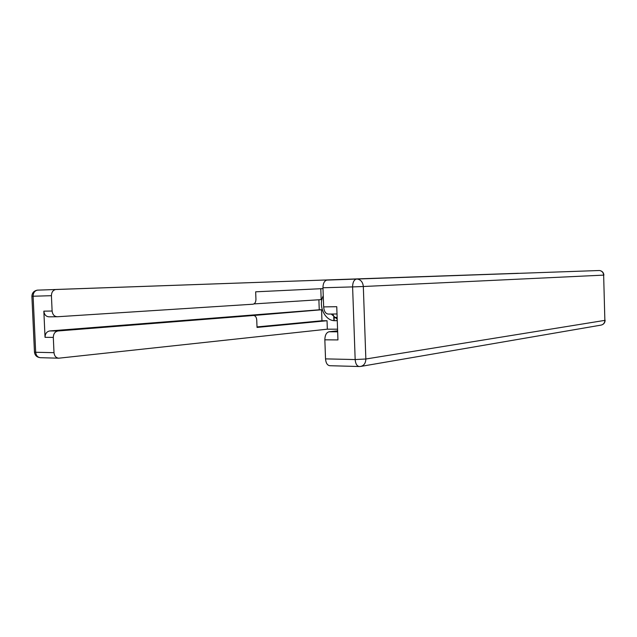 <?xml version="1.0" encoding="UTF-8"?>
<svg xmlns="http://www.w3.org/2000/svg" width="637" height="637" viewBox="0 0 637 637"><rect width="100%" height="100%" fill="white"/><g stroke="black" fill="none" stroke-linecap="round" stroke-linejoin="round"><path stroke-width="0.96" d="M517.985 273.305L332.753 279.747L517.985 273.392M334.099 317.242L334.218 320.658M337.148 317.449L334.457 317.465L332.705 314.017M337.26 320.674L335.07 320.69C325.021 321.199 317.831 305.895 323.246 295.791M349.466 279.157L325.563 280.001L325.579 280.599M253.988 303.905L321.183 299.621L320.793 288.712M56.94 316.748L49.113 316.828C46.071 316.661 44.319 314.766 43.842 311.151L45.036 337.323C45.179 333.669 46.748 331.543 49.758 330.945L319.256 309.797L318.89 299.772M319.256 309.797L321.558 309.765L321.956 320.753L327.036 320.73L327.338 329.178L58.787 358.193C55.992 357.89 54.4 356.051 54.002 352.683L53.309 337.403L45.036 337.323M337.57 329.186L327.338 329.178M322.991 288.609L255.66 291.818L255.947 299.263C255.875 302.129 254.911 303.777 253.048 304.207L57.386 316.748C54.344 316.581 52.592 314.67 52.115 311.023L51.422 295.695L33.108 296.229L35.672 352.261L54.002 352.683M325.563 280.001L55.69 289.509C52.935 290.209 51.517 292.272 51.422 295.695M49.758 330.945L58.023 330.969L253.486 315.49C255.365 315.657 256.456 317.154 256.743 319.989L257.03 327.418L327.036 320.73M58.023 330.969C55.021 331.566 53.452 333.716 53.309 337.403M333.748 316.947L333.884 320.626M253.454 315.49L321.558 309.765M257.006 326.916L321.956 320.753M331.2 314.033L337.204 319.145M334.919 317.465L337.156 317.799M337.156 317.624L335.102 317.815M518.486 273.305L327.139 280.057L518.486 273.289M337.626 330.818L329.01 331.781L337.658 331.813M359.204 366.522L329.815 365.71C327.33 365.359 325.905 363.082 325.531 358.878L324.846 339.816C324.958 335.213 326.343 332.538 329.01 331.781M337.021 313.977L328.366 314.065C325.666 313.842 324.09 311.453 323.652 306.899L322.959 287.773C323.023 283.497 324.281 280.941 326.733 280.105L327.139 280.057M324.846 339.816L337.952 339.927L336.758 306.7L323.652 306.899M43.842 311.151L52.115 311.023M349.45 279.157L56.152 289.469M337.252 320.475L335.07 320.69M55.69 289.509L37.384 290.146C33.904 290.83 32.073 292.869 31.898 296.261L33.108 296.229C33.196 292.869 34.629 290.838 37.384 290.146L37.495 290.146M31.898 296.261L34.462 352.157C34.947 355.502 36.946 357.349 40.465 357.691C37.671 357.389 36.07 355.581 35.672 352.261L34.462 352.07M325.531 358.878L355.167 359.555C355.534 363.846 356.927 366.171 359.356 366.53L360.677 366.434C363.998 365.606 365.718 363.13 365.845 359.005L604.863 320.371L603.645 275.12L363.321 286.515L365.845 359.005L355.167 359.555L352.603 286.905L322.959 287.773M352.603 286.905L363.321 286.515C362.899 282.358 360.996 279.882 357.604 279.078L356.29 279.078C353.893 279.93 352.667 282.541 352.603 286.905M599.106 270.518L326.733 280.105M603.908 275.104C603.621 272.509 602.164 270.98 599.536 270.502C602.005 270.988 603.374 272.532 603.645 275.12L604.863 320.371C604.736 322.959 603.454 324.536 601.017 325.117C603.613 324.504 604.983 322.903 605.126 320.307L605.126 320.26M40.465 357.691L58.612 358.193M253.486 315.49L248.159 315.538M360.884 366.402L601.017 325.117"/></g></svg>
